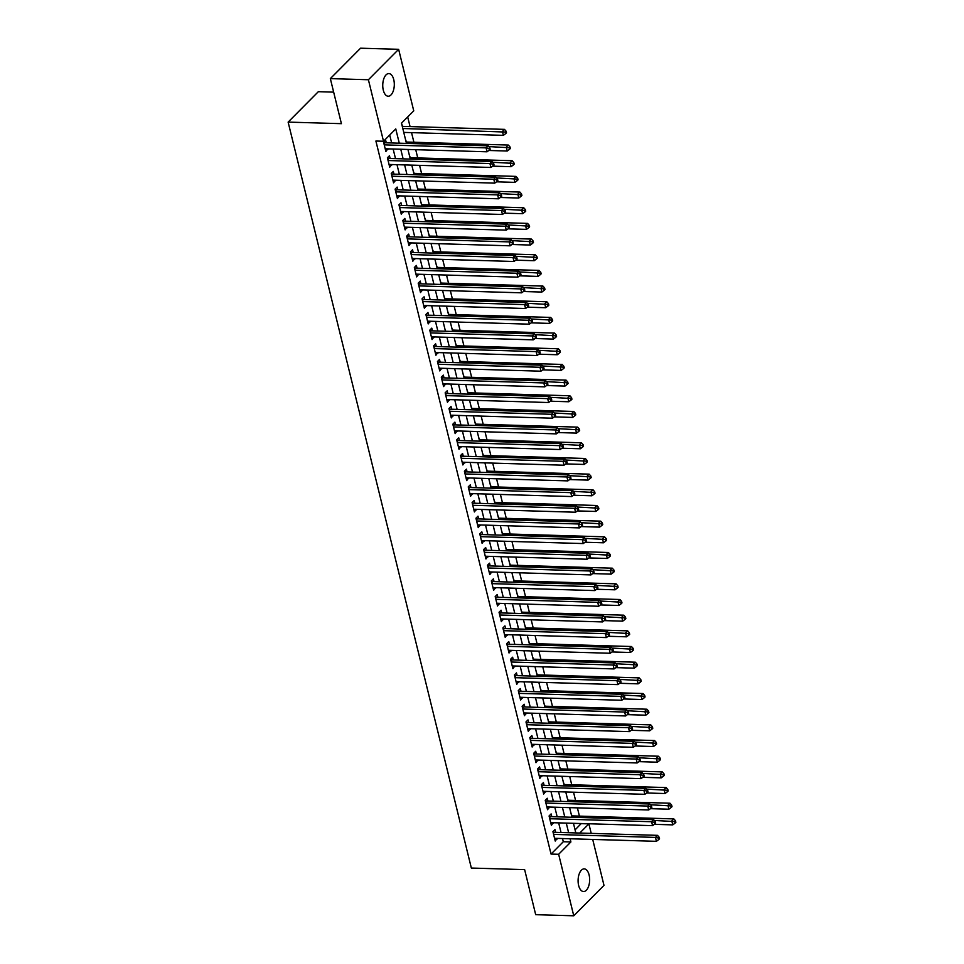 <?xml version="1.0" encoding="UTF-8"?>
<svg xmlns="http://www.w3.org/2000/svg" width="964" height="964" viewBox="0 0 964 964"><rect width="100%" height="100%" fill="white"/><g stroke="black" fill="none" stroke-linecap="round" stroke-linejoin="round"><path stroke-width="1.45" d="M578.641 885.482A11.327 5.772 -88.3 0 1 584.208 868.889A11.327 5.772 -88.3 0 1 589.1 874.951A11.327 5.772 -88.3 0 1 583.533 891.543A11.327 5.772 -88.3 0 1 578.641 885.482M383.298 90.17A11.327 5.772 -88.3 0 1 388.866 73.577A11.327 5.772 -88.3 0 1 393.758 79.65A11.327 5.772 -88.3 0 1 388.191 96.231A11.327 5.772 -88.3 0 1 383.298 90.17M333.664 92.134L318.349 91.676L288.128 122.103L471.348 868.046L524.633 869.624L535.695 914.679L573.761 915.8L558.65 854.285L570.905 841.958L570.122 838.776M288.128 122.103L341.413 123.669L330.339 78.614L360.572 48.2L398.638 49.321L413.749 110.836L401.494 123.163L406.459 143.407M575.074 829.884L581.244 823.545M579.424 816.11L577.4 807.868M575.568 800.445L573.544 792.203M571.724 784.768L569.7 776.526M567.868 769.103L565.844 760.861M564.024 753.426L562 745.184M560.18 737.761L558.156 729.519M556.324 722.084L554.3 713.842M552.48 706.419L550.456 698.177M548.624 690.742L546.6 682.5M544.781 675.077L542.756 666.835M540.924 659.4L538.9 651.158M537.081 643.735L535.056 635.493M533.237 628.058L531.2 619.816M529.381 612.393L527.356 604.151M525.537 596.716L523.512 588.474M521.681 581.051L519.656 572.809M517.837 565.374L515.812 557.132M513.981 549.709L511.956 541.455M510.137 534.032L508.112 525.79M506.281 518.367L504.256 510.113M502.437 502.69L500.412 494.448M498.593 487.025L496.568 478.771M494.737 471.348L492.712 463.106M490.893 455.683L488.869 447.429M487.037 440.006L485.013 431.764M483.193 424.341L481.169 416.087M479.337 408.664L477.313 400.422M475.493 392.999L473.469 384.744M471.649 377.322L469.625 369.079M467.793 361.657L465.769 353.402M463.949 345.98L461.925 337.737M460.093 330.315L458.069 322.06M456.249 314.638L454.225 306.395M452.393 298.961L450.369 290.718M448.549 283.296L446.525 275.053M444.705 267.618L442.669 259.376M440.849 251.953L438.825 243.711M437.005 236.276L434.981 228.034M433.149 220.611L431.125 212.369M429.305 204.934L427.281 196.692M425.449 189.269L423.425 181.027M421.605 173.592L419.581 165.35M417.749 157.927L415.725 149.685M413.905 142.25L411.544 132.634M410.062 126.585L407.688 116.933M581.268 823.642L588.884 823.871L591.221 833.39M592.703 839.439L603.994 885.386L573.761 915.8M555.638 832.342L554.963 829.594L552.926 831.655L555.228 841.054L557.132 838.391M551.794 816.665L551.119 813.929L549.07 815.978L551.384 825.377L553.276 822.714M547.938 801L547.263 798.252L545.226 800.313L547.54 809.712L549.432 807.049M544.094 785.323L543.419 782.587L541.37 784.636L543.684 794.035L545.576 791.372M540.238 769.658L539.575 766.91L537.526 768.971L539.84 778.37L541.732 775.707M536.394 753.981L535.719 751.245L533.682 753.294L535.984 762.693L537.876 760.03M532.55 738.316L531.875 735.568L529.826 737.629L532.14 747.028L534.032 744.365M528.694 722.639L528.019 719.891L525.983 721.952L528.284 731.351L530.176 728.688M524.85 706.974L524.175 704.226L522.127 706.287L524.44 715.686L526.332 713.023M520.994 691.296L520.319 688.549L518.283 690.61L520.596 700.009L522.488 697.346M517.15 675.631L516.475 672.884L514.427 674.945L516.74 684.344L518.632 681.681M513.294 659.954L512.631 657.207L510.583 659.268L512.896 668.667L514.788 666.004M509.45 644.289L508.775 641.542L506.739 643.603L509.04 653.002L510.932 650.339M505.606 628.612L504.931 625.865L502.883 627.926L505.196 637.325L507.088 634.661M501.75 612.947L501.075 610.2L499.039 612.248L501.34 621.659L503.232 618.984M497.906 597.27L497.231 594.523L495.183 596.583L497.496 605.982L499.388 603.319M494.05 581.593L493.375 578.858L491.339 580.906L493.64 590.317L495.544 587.642M490.206 565.928L489.531 563.181L487.483 565.241L489.796 574.64L491.688 571.977M486.35 550.251L485.675 547.516L483.639 549.564L485.952 558.975L487.844 556.3M482.506 534.586L481.831 531.839L479.795 533.899L482.096 543.298L483.988 540.635M478.65 518.909L477.987 516.174L475.939 518.222L478.252 527.633L480.144 524.958M474.806 503.244L474.131 500.497L472.095 502.557L474.396 511.956L476.288 509.293M470.962 487.567L470.287 484.832L468.239 486.88L470.553 496.291L472.444 493.616M467.106 471.902L466.431 469.155L464.395 471.215L466.697 480.614L468.588 477.951M463.262 456.225L462.587 453.49L460.539 455.538L462.853 464.949L464.744 462.274M459.406 440.56L458.731 437.813L456.695 439.873L459.009 449.272L460.9 446.609M455.562 424.883L454.888 422.148L452.839 424.196L455.153 433.607L457.044 430.932M451.706 409.218L451.044 406.471L448.995 408.531L451.309 417.93L453.201 415.267M447.862 393.541L447.188 390.806L445.151 392.854L447.453 402.265L449.344 399.59M444.018 377.876L443.344 375.129L441.295 377.189L443.609 386.588L445.501 383.925M440.162 362.199L439.488 359.464L437.451 361.512L439.753 370.923L441.645 368.248M436.318 346.534L435.644 343.787L433.595 345.847L435.909 355.246L437.801 352.583M432.462 330.857L431.788 328.122L429.751 330.17L432.053 339.581L433.957 336.906M428.618 315.192L427.944 312.444L425.895 314.505L428.209 323.904L430.101 321.241M424.763 299.515L424.088 296.779L422.051 298.828L424.365 308.239L426.257 305.564M420.919 283.85L420.244 281.102L418.207 283.163L420.509 292.562L422.401 289.899M417.063 268.173L416.4 265.437L414.351 267.486L416.665 276.897L418.557 274.222M413.219 252.508L412.544 249.76L410.507 251.821L412.809 261.22L414.701 258.557M409.375 236.831L408.7 234.095L406.651 236.144L408.965 245.555L410.857 242.88M405.519 221.166L404.844 218.418L402.807 220.479L405.109 229.878L407.001 227.215M401.675 205.489L401 202.753L398.951 204.802L401.265 214.201L403.157 211.538M397.819 189.824L397.144 187.076L395.107 189.137L397.421 198.536L399.313 195.873M393.975 174.147L393.3 171.411L391.251 173.46L393.565 182.859L395.457 180.196M390.119 158.482L389.456 155.734L387.408 157.795L389.721 167.194L391.613 164.531M402.615 126.368L401.675 123.898M406.459 142.033L405.519 139.563M410.315 157.71L409.363 155.24M414.159 173.375L413.219 170.905M418.014 189.052L417.063 186.582M421.858 204.717L420.919 202.247M425.714 220.395L424.763 217.924M429.558 236.06L428.618 233.589M433.414 251.737L432.462 249.266M437.258 267.402L436.306 264.931M441.102 283.079L440.162 280.608M444.958 298.744L444.006 296.273M448.802 314.421L447.862 311.95M452.658 330.086L451.706 327.615M456.502 345.763L455.562 343.292M460.358 361.428L459.406 358.957M464.202 377.105L463.262 374.635M468.046 392.77L467.106 390.3M471.902 408.447L470.95 405.977M475.746 424.112L474.806 421.642M479.602 439.789L478.65 437.319M483.446 455.454L482.506 452.996M487.302 471.131L486.35 468.661M491.146 486.796L490.206 484.338M495.002 502.473L494.05 500.003M498.846 518.138L497.894 515.68M502.69 533.815L501.75 531.345M506.546 549.48L505.594 547.022M510.39 565.157L509.45 562.687M514.246 580.822L513.294 578.364M518.09 596.499L517.15 594.029M521.946 612.164L520.994 609.706M525.79 627.841L524.85 625.371M529.634 643.518L528.694 641.048M533.49 659.183L532.538 656.713M537.334 674.86L536.394 672.39M541.19 690.525L540.238 688.055M545.034 706.202L544.094 703.732M548.89 721.867L547.938 719.397M552.734 737.544L551.794 735.074M556.577 753.209L555.638 750.739M560.433 768.886L559.482 766.416M564.277 784.551L563.337 782.081M568.133 800.228L567.181 797.758M571.037 813.423L571.977 815.893M399.277 143.19L395.77 128.923L383.515 141.25L375.9 141.033L551.047 854.068L563.301 841.729L562.518 838.547M561.024 832.498L558.662 822.87M557.18 816.821L554.818 807.205M553.336 801.156L550.962 791.528M549.48 785.479L547.118 775.863M545.636 769.814L543.274 760.186M541.78 754.137L539.418 744.521M537.936 738.472L535.574 728.844M534.08 722.795L531.718 713.179M530.236 707.13L527.874 697.502M526.38 691.453L524.018 681.837M522.536 675.788L520.174 666.16M518.692 660.111L516.318 650.495M514.836 644.446L512.474 634.818M510.992 628.769L508.631 619.153M507.136 613.104L504.774 603.476M503.292 597.427L500.931 587.811M499.436 581.762L497.075 572.134M495.592 566.085L493.231 556.469M491.748 550.42L489.375 540.792M487.892 534.743L485.531 525.127M484.048 519.078L481.687 509.45M480.193 503.401L477.831 493.785M476.349 487.736L473.987 478.108M472.493 472.059L470.131 462.443M468.649 456.394L466.287 446.766M464.793 440.717L462.431 431.101M460.949 425.052L458.587 415.424M457.105 409.375L454.731 399.759M453.249 393.71L450.887 384.082M449.405 378.033L447.043 368.417M445.549 362.368L443.187 352.74M441.705 346.691L439.343 337.063M437.849 331.014L435.487 321.398M434.005 315.349L431.643 305.721M430.161 299.671L427.787 290.056M426.305 284.006L423.943 274.378M422.461 268.329L420.099 258.714M418.605 252.664L416.243 243.036M414.761 236.987L412.399 227.371M410.905 221.322L408.543 211.694M407.061 205.645L404.699 196.029M403.205 189.98L400.843 180.352M399.361 174.303L396.999 164.687M395.517 158.638L393.143 149.01M391.661 142.961L389.709 135.02M386.275 142.805L385.6 140.069L383.564 142.118L385.865 151.517L387.757 148.854M330.339 78.614L368.405 79.747L398.638 49.321M551.047 854.068L558.65 854.285M383.515 141.25L368.405 79.747M568.639 832.727L566.278 823.099M564.796 817.05L562.434 807.434M560.94 801.385L558.578 791.757M557.096 785.708L554.734 776.08M553.24 770.031L550.878 760.415M549.396 754.366L547.034 744.738M545.552 738.689L543.178 729.073M541.696 723.024L539.334 713.396M537.852 707.347L535.49 697.731M533.996 691.682L531.634 682.054M530.152 676.005L527.79 666.389M526.296 660.34L523.934 650.712M522.452 644.663L520.09 635.047M518.596 628.998L516.234 619.37M514.752 613.321L512.39 603.705M510.908 597.656L508.534 588.028M507.052 581.979L504.69 572.363M503.208 566.314L500.846 556.686M499.352 550.637L496.99 541.021M495.508 534.972L493.146 525.344M491.652 519.295L489.29 509.679M487.808 503.63L485.446 494.002M483.964 487.953L481.59 478.337M480.108 472.288L477.746 462.66M476.264 456.611L473.902 446.995M472.408 440.946L470.046 431.318M468.564 425.269L466.202 415.653M464.708 409.604L462.346 399.976M460.864 393.927L458.503 384.311M457.008 378.262L454.647 368.634M453.164 362.584L450.803 352.969M449.32 346.919L446.947 337.292M445.464 331.242L443.103 321.627M441.62 315.577L439.259 305.95M437.764 299.9L435.403 290.285M433.921 284.235L431.559 274.607M430.065 268.558L427.703 258.942M426.221 252.893L423.859 243.265M422.377 237.216L420.003 227.6M418.521 221.551L416.159 211.923M414.677 205.874L412.315 196.258M410.821 190.209L408.459 180.581M406.977 174.532L404.615 164.916M403.121 158.867L400.759 149.239M579.762 833.053L588.884 823.871M407.941 149.456L410.315 159.072M411.797 165.121L414.159 174.749M415.641 180.798L418.002 190.414M419.497 196.463L421.858 206.091M423.341 212.14L425.702 221.756M427.197 227.805L429.558 237.433M431.041 243.482L433.402 253.098M434.897 259.147L437.258 268.775M438.741 274.824L441.102 284.44M442.584 290.489L444.958 300.117M446.44 306.166L448.802 315.782M450.284 321.831L452.646 331.459M454.14 337.508L456.502 347.124M457.984 353.173L460.346 362.801M461.84 368.851L464.202 378.466M465.684 384.516L468.046 394.143M469.528 400.193L471.902 409.808M473.384 415.858L475.746 425.486M477.228 431.535L479.59 441.151M481.084 447.2L483.446 456.828M484.928 462.877L487.29 472.493M488.784 478.542L491.146 488.17M492.628 494.219L494.99 503.835M496.484 509.884L498.846 519.512M500.328 525.561L502.69 535.177M504.172 541.226L506.546 550.854M508.028 556.903L510.39 566.519M511.872 572.568L514.234 582.196M515.728 588.245L518.09 597.861M519.572 603.91L521.934 613.538M523.428 619.587L525.79 629.203M527.272 635.252L529.634 644.88M531.116 650.929L533.49 660.557M534.972 666.606L537.334 676.222M538.816 682.271L541.178 691.899M542.672 697.948L545.034 707.564M546.516 713.613L548.878 723.241M550.372 729.29L552.734 738.906M554.216 744.955L556.577 754.583M558.072 760.632L560.433 770.248M561.916 776.297L564.277 785.925M565.76 791.974L568.133 801.59M569.616 807.639L571.977 817.267M573.46 823.316L575.821 832.932M563.301 841.729L570.905 841.958M385.347 149.396L387.914 149.468M389.191 165.061L391.758 165.133M393.047 180.738L395.614 180.81M396.891 196.403L399.458 196.475M400.747 212.08L403.314 212.152M404.591 227.745L407.157 227.817M408.435 243.422L411.001 243.494M412.291 259.087L414.857 259.159M416.135 274.764L418.701 274.836M419.991 290.429L422.557 290.501M423.835 306.106L426.401 306.178M427.691 321.771L430.257 321.843M431.535 337.448L434.101 337.521M435.379 353.113L437.945 353.198M439.235 368.79L441.801 368.863M443.079 384.455L445.645 384.54M446.935 400.132L449.501 400.205M450.778 415.797L453.345 415.882M454.634 431.474L457.201 431.547M458.478 447.139L461.045 447.224M462.334 462.816L464.889 462.889M466.178 478.481L468.745 478.566M470.022 494.158L472.589 494.231M473.878 509.823L476.445 509.908M477.722 525.501L480.289 525.573M481.578 541.166L484.145 541.25M485.422 556.843L487.989 556.915M489.278 572.508L491.845 572.592M493.122 588.185L495.689 588.257M496.966 603.85L499.533 603.934M500.822 619.527L503.389 619.599M504.666 635.192L507.233 635.276M508.522 650.869L511.089 650.941M512.366 666.534L514.933 666.618M516.222 682.211L518.789 682.283M520.066 697.876L522.633 697.96M523.922 713.553L526.477 713.625M527.766 729.23L530.333 729.302M531.61 744.895L534.177 744.967M535.466 760.572L538.033 760.644M539.31 776.237L541.876 776.309M543.166 791.914L545.732 791.986M547.01 807.579L549.576 807.651M550.866 823.256L553.432 823.328M554.71 838.921L557.276 838.993M384.226 144.865L486.085 147.866L487.049 151.794L385.19 148.781M383.6 142.298L384.455 142.636A1.771 1.338 -135.2 0 0 385.058 142.768L488.133 145.817L486.085 147.866L488.965 148.492L489.351 150.059L490.17 149.227L489.784 147.661L488.965 148.492M489.784 147.661L488.133 145.817M487.049 151.794L489.351 150.059M403.759 132.405L503.389 135.346L502.425 131.429L504.473 129.369L402.277 126.356M505.305 132.044L505.69 133.61L506.51 132.791L506.124 131.225L505.305 132.044L402.795 128.489M505.69 133.61L503.389 135.346M504.473 129.369L506.124 131.225M388.082 160.53L489.941 163.543L490.905 167.459L389.046 164.446M387.456 157.963L388.311 158.313A1.771 1.338 -135.2 0 0 388.902 158.445L491.977 161.482L489.941 163.543L492.821 164.157L493.207 165.724L494.026 164.904L493.64 163.338L492.821 164.157M493.64 163.338L491.977 161.482M490.905 167.459L493.207 165.724M391.926 176.207L493.785 179.208L494.749 183.136L392.89 180.123M391.3 173.641L392.155 173.978A1.771 1.338 -135.2 0 0 392.758 174.11L495.833 177.159L493.785 179.208L496.665 179.834L497.05 181.401L497.87 180.569L497.484 179.003L496.665 179.834M497.484 179.003L495.833 177.159M494.749 183.136L497.05 181.401M395.782 191.872L497.641 194.885L498.605 198.801L396.746 195.788M395.144 189.305L396.011 189.655A1.771 1.338 -135.2 0 0 396.602 189.788L499.677 192.824L497.641 194.885L500.521 195.499L500.906 197.066L501.726 196.246L501.34 194.68L500.521 195.499M501.34 194.68L499.677 192.824M498.605 198.801L500.906 197.066M399.626 207.549L501.485 210.55L502.449 214.478L400.59 211.465M399 204.983L399.855 205.32A1.771 1.338 -135.2 0 0 400.458 205.453L503.533 208.501L501.485 210.55L504.365 211.176L504.75 212.743L505.57 211.911L505.184 210.345L504.365 211.176M505.184 210.345L503.533 208.501M502.449 214.478L504.75 212.743M488.796 150.468L507.245 151.023L506.281 147.094L508.317 145.046L406.121 142.021M509.161 147.721L509.546 149.287L510.366 148.456L509.98 146.89L509.161 147.721L488.82 146.588M509.546 149.287L507.245 151.023M508.317 145.046L509.98 146.89M492.652 166.145L511.089 166.688L510.125 162.771L512.173 160.711L409.977 157.698M513.005 163.386L513.39 164.952L514.21 164.133L513.824 162.567L513.005 163.386L492.664 162.253M513.39 164.952L511.089 166.688M512.173 160.711L513.824 162.567M496.496 181.81L514.945 182.365L513.981 178.436L516.017 176.388L413.821 173.363M516.861 179.063L517.246 180.63L518.066 179.798L517.68 178.232L516.861 179.063L496.52 177.93M517.246 180.63L514.945 182.365M516.017 176.388L517.68 178.232M500.352 197.487L518.789 198.03L517.825 194.113L519.873 192.053L417.665 189.04M520.705 194.728L521.09 196.295L521.91 195.475L521.524 193.909L520.705 194.728L500.364 193.595M521.09 196.295L518.789 198.03M519.873 192.053L521.524 193.909M403.482 223.214L505.341 226.227L506.293 230.143L404.446 227.13M402.844 220.648L403.711 220.997A1.771 1.338 -135.2 0 0 404.302 221.13L507.377 224.166L505.341 226.227L508.221 226.841L508.606 228.408L509.414 227.588L509.028 226.022L508.221 226.841M509.028 226.022L507.377 224.166M506.293 230.143L508.606 228.408M504.196 213.152L522.633 213.707L521.681 209.778L523.717 207.73L421.521 204.705M524.561 210.405L524.946 211.972L525.754 211.14L525.368 209.574L524.561 210.405L504.22 209.272M524.946 211.972L522.633 213.707M523.717 207.73L525.368 209.574M407.326 238.891L509.185 241.892L510.149 245.82L408.29 242.808M406.7 236.325L407.555 236.662A1.771 1.338 -135.2 0 0 408.158 236.795L511.233 239.843L509.185 241.892L512.065 242.518L512.45 244.085L513.27 243.265L512.884 241.687L512.065 242.518M512.884 241.687L511.233 239.843M510.149 245.82L512.45 244.085M508.052 228.83L526.489 229.372L525.525 225.456L527.573 223.395L425.365 220.382M528.405 226.07L528.79 227.637L529.61 226.817L529.224 225.251L528.405 226.07L508.064 224.937M528.79 227.637L526.489 229.372M527.573 223.395L529.224 225.251M411.182 254.556L513.029 257.569L513.993 261.485L412.134 258.473M410.543 251.99L411.399 252.339A1.771 1.338 -135.2 0 0 412.002 252.472L515.077 255.508L513.029 257.569L515.921 258.183L516.294 259.75L517.114 258.93L516.728 257.364L515.921 258.183M516.728 257.364L515.077 255.508M513.993 261.485L516.294 259.75M511.896 244.495L530.333 245.049L529.369 241.121L531.417 239.072L429.221 236.047M532.261 241.747L532.634 243.314L533.453 242.482L533.068 240.916L532.261 241.747L511.92 240.614M532.634 243.314L530.333 245.049M531.417 239.072L533.068 240.916M415.026 270.233L516.885 273.234L517.849 277.162L415.99 274.15M414.399 267.667L415.255 268.004A1.771 1.338 -135.2 0 0 415.846 268.137L518.921 271.185L516.885 273.234L519.765 273.86L520.15 275.427L520.97 274.607L520.584 273.029L519.765 273.86M520.584 273.029L518.921 271.185M517.849 277.162L520.15 275.427M515.74 260.172L534.189 260.714L533.225 256.798L535.261 254.737L433.065 251.725M536.105 257.412L536.49 258.979L537.309 258.159L536.924 256.593L536.105 257.412L515.764 256.279M536.49 258.979L534.189 260.714M535.261 254.737L536.924 256.593M418.87 285.898L520.729 288.911L521.693 292.827L419.834 289.815M418.243 283.332L419.099 283.681A1.771 1.338 -135.2 0 0 419.702 283.814L522.777 286.85L520.729 288.911L523.609 289.525L523.994 291.092L524.814 290.272L524.428 288.706L523.609 289.525M524.428 288.706L522.777 286.85M521.693 292.827L523.994 291.092M519.596 275.837L538.033 276.391L537.068 272.463L539.117 270.414L436.921 267.389M539.948 273.089L540.334 274.656L541.153 273.836L540.768 272.258L539.948 273.089L519.608 271.956M540.334 274.656L538.033 276.391M539.117 270.414L540.768 272.258M422.726 301.575L524.585 304.588L525.549 308.504L423.69 305.492M422.099 299.009L422.955 299.346A1.771 1.338 -135.2 0 0 423.545 299.479L526.621 302.527L524.585 304.588L527.465 305.202L527.85 306.769L528.67 305.95L528.284 304.383L527.465 305.202M528.284 304.383L526.621 302.527M525.549 308.504L527.85 306.769M523.44 291.514L541.889 292.056L540.924 288.14L542.961 286.079L440.765 283.067M543.804 288.754L544.19 290.321L545.009 289.501L544.624 287.935L543.804 288.754L523.464 287.621M544.19 290.321L541.889 292.056M542.961 286.079L544.624 287.935M426.57 317.24L528.429 320.253L529.393 324.169L427.534 321.157M425.943 314.674L426.799 315.023A1.771 1.338 -135.2 0 0 427.401 315.156L530.477 318.192L528.429 320.253L531.309 320.867L531.694 322.434L532.514 321.614L532.128 320.048L531.309 320.867M532.128 320.048L530.477 318.192M529.393 324.169L531.694 322.434M527.296 307.179L545.732 307.733L544.768 303.805L546.817 301.756L444.609 298.732M547.648 304.431L548.034 305.998L548.853 305.178L548.468 303.6L547.648 304.431L527.308 303.298M548.034 305.998L545.732 307.733M546.817 301.756L548.468 303.6M430.426 332.917L532.285 335.93L533.237 339.846L431.39 336.834M429.787 330.351L430.655 330.7A1.771 1.338 -135.2 0 0 431.245 330.821L534.321 333.869L532.285 335.93L535.165 336.544L535.55 338.111L536.358 337.292L535.972 335.725L535.165 336.544M535.972 335.725L534.321 333.869M533.237 339.846L535.55 338.111M531.14 322.856L549.588 323.398L548.624 319.482L550.661 317.421L448.465 314.409M551.504 320.096L551.89 321.663L552.697 320.843L552.324 319.277L551.504 320.096L531.164 318.964M551.89 321.663L549.588 323.398M550.661 317.421L552.324 319.277M534.996 338.521L553.432 339.075L552.468 335.159L554.517 333.098L452.309 330.074M555.348 335.773L555.734 337.34L556.553 336.52L556.168 334.954L555.348 335.773L535.008 334.641M555.734 337.34L553.432 339.075M554.517 333.098L556.168 334.954M538.84 354.198L557.276 354.74L556.324 350.824L558.361 348.763L456.165 345.751M559.204 351.438L559.59 353.005L560.397 352.185L560.012 350.619L559.204 351.438L538.864 350.306M559.59 353.005L557.276 354.74M558.361 348.763L560.012 350.619M434.27 348.582L536.129 351.595L537.093 355.511L435.234 352.499M433.643 346.016L434.499 346.365A1.771 1.338 -135.2 0 0 435.101 346.498L538.177 349.534L536.129 351.595L539.009 352.209L539.394 353.776L540.214 352.957L539.828 351.39L539.009 352.209M539.828 351.39L538.177 349.534M537.093 355.511L539.394 353.776M438.126 364.259L539.973 367.272L540.937 371.188L439.078 368.176M437.487 361.693L438.355 362.042A1.771 1.338 -135.2 0 0 438.945 362.163L542.021 365.211L539.973 367.272L542.865 367.887L543.25 369.453L544.058 368.634L543.672 367.067L542.865 367.887M543.672 367.067L542.021 365.211M540.937 371.188L543.25 369.453M441.97 379.924L543.829 382.937L544.793 386.853L442.934 383.853M441.343 377.358L442.199 377.707A1.771 1.338 -135.2 0 0 442.789 377.84L545.865 380.888L543.829 382.937L546.709 383.552L547.094 385.118L547.913 384.299L547.528 382.732L546.709 383.552M547.528 382.732L545.865 380.888M544.793 386.853L547.094 385.118M542.684 369.863L561.132 370.417L560.168 366.501L562.205 364.44L460.009 361.416M563.048 367.115L563.434 368.682L564.253 367.862L563.868 366.296L563.048 367.115L542.708 365.983M563.434 368.682L561.132 370.417M562.205 364.44L563.868 366.296M445.814 395.602L547.673 398.614L548.637 402.53L446.778 399.518M445.187 393.035L446.043 393.384A1.771 1.338 -135.2 0 0 446.645 393.505L549.721 396.553L547.673 398.614L550.552 399.229L550.938 400.795L551.757 399.976L551.372 398.409L550.552 399.229M551.372 398.409L549.721 396.553M548.637 402.53L550.938 400.795M546.54 385.54L564.976 386.082L564.012 382.166L566.061 380.105L463.865 377.093M566.892 382.78L567.278 384.347L568.097 383.527L567.712 381.961L566.892 382.78L546.552 381.648M567.278 384.347L564.976 386.082M566.061 380.105L567.712 381.961M449.67 411.267L551.529 414.279L552.493 418.195L450.634 415.195M449.043 408.7L449.899 409.049A1.771 1.338 -135.2 0 0 450.489 409.182L553.565 412.231L551.529 414.279L554.408 414.894L554.794 416.46L555.613 415.641L555.228 414.074L554.408 414.894M555.228 414.074L553.565 412.231M552.493 418.195L554.794 416.46M550.384 401.205L568.832 401.759L567.868 397.843L569.905 395.782L467.709 392.758M570.748 398.457L571.134 400.024L571.953 399.204L571.568 397.638L570.748 398.457L550.408 397.325M571.134 400.024L568.832 401.759M569.905 395.782L571.568 397.638M453.514 426.944L555.372 429.956L556.336 433.872L454.478 430.86M452.887 424.377L453.743 424.726A1.771 1.338 -135.2 0 0 454.345 424.847L557.421 427.896L555.372 429.956L558.252 430.571L558.638 432.137L559.457 431.318L559.072 429.751L558.252 430.571M559.072 429.751L557.421 427.896M556.336 433.872L558.638 432.137M554.24 416.882L572.676 417.424L571.712 413.508L573.761 411.459L471.565 408.435M574.592 414.122L574.978 415.689L575.797 414.869L575.412 413.303L574.592 414.122L554.252 412.99M574.978 415.689L572.676 417.424M573.761 411.459L575.412 413.303M457.37 442.609L559.228 445.621L560.192 449.537L458.334 446.537M456.731 440.042L457.599 440.391A1.771 1.338 -135.2 0 0 458.189 440.524L561.265 443.573L559.228 445.621L562.108 446.236L562.494 447.802L563.301 446.983L562.928 445.416L562.108 446.236M562.928 445.416L561.265 443.573M560.192 449.537L562.494 447.802M558.084 432.559L576.532 433.101L575.568 429.185L577.605 427.124L475.409 424.112M578.448 429.799L578.834 431.366L579.653 430.547L579.268 428.98L578.448 429.799L558.108 428.667M578.834 431.366L576.532 433.101M577.605 427.124L579.268 428.98M461.214 458.286L563.072 461.298L564.036 465.214L462.178 462.202M460.587 455.719L461.443 456.068A1.771 1.338 -135.2 0 0 462.045 456.189L565.121 459.238L563.072 461.298L565.952 461.913L566.338 463.479L567.157 462.66L566.772 461.093L565.952 461.913M566.772 461.093L565.121 459.238M564.036 465.214L566.338 463.479M561.94 448.224L580.376 448.766L579.412 444.85L581.461 442.801L479.253 439.777M582.292 445.464L582.678 447.031L583.497 446.212L583.112 444.645L582.292 445.464L561.952 444.332M582.678 447.031L580.376 448.766M581.461 442.801L583.112 444.645M465.07 473.951L566.928 476.963L567.88 480.879L466.034 477.879M464.431 471.384L465.299 471.733A1.771 1.338 -135.2 0 0 465.889 471.866L568.965 474.915L566.928 476.963L569.808 477.578L570.194 479.144L571.001 478.325L570.616 476.758L569.808 477.578M570.616 476.758L568.965 474.915M567.88 480.879L570.194 479.144M565.784 463.901L584.22 464.443L583.268 460.527L585.305 458.466L483.109 455.454M586.148 461.141L586.534 462.708L587.341 461.889L586.956 460.322L586.148 461.141L565.808 460.009M586.534 462.708L584.22 464.443M585.305 458.466L586.956 460.322M468.914 489.628L570.772 492.64L571.736 496.556L469.878 493.544M468.287 487.061L469.143 487.41A1.771 1.338 -135.2 0 0 469.745 487.531L572.809 490.58L570.772 492.64L573.652 493.255L574.038 494.821L574.857 494.002L574.472 492.435L573.652 493.255M574.472 492.435L572.809 490.58M571.736 496.556L574.038 494.821M569.64 479.566L588.076 480.108L587.112 476.192L589.161 474.143L486.953 471.119M589.992 476.806L590.378 478.373L591.197 477.554L590.812 475.987L589.992 476.806L569.652 475.674M590.378 478.373L588.076 480.108M589.161 474.143L590.812 475.987M472.77 505.293L574.616 508.305L575.58 512.221L473.722 509.221M472.131 502.726L472.987 503.075A1.771 1.338 -135.2 0 0 473.589 503.208L576.665 506.257L574.616 508.305L577.496 508.92L577.882 510.486L578.701 509.667L578.316 508.1L577.496 508.92M578.316 508.1L576.665 506.257M575.58 512.221L577.882 510.486M476.614 520.97L578.472 523.982L579.436 527.898L477.578 524.886M475.987 518.403L476.843 518.753A1.771 1.338 -135.2 0 0 477.433 518.873L580.509 521.922L578.472 523.982L581.352 524.597L581.738 526.163L582.557 525.344L582.172 523.777L581.352 524.597M582.172 523.777L580.509 521.922M579.436 527.898L581.738 526.163M480.458 536.647L582.316 539.647L583.28 543.563L481.422 540.563M479.831 534.068L480.687 534.418A1.771 1.338 -135.2 0 0 481.289 534.55L584.365 537.599L582.316 539.647L585.196 540.262L585.582 541.828L586.401 541.009L586.016 539.442L585.196 540.262M586.016 539.442L584.365 537.599M583.28 543.563L585.582 541.828M573.484 495.243L591.92 495.785L590.956 491.869L593.005 489.808L490.809 486.796M593.848 492.483L594.222 494.05L595.041 493.231L594.655 491.664L593.848 492.483L573.508 491.351M594.222 494.05L591.92 495.785M593.005 489.808L594.655 491.664M577.328 510.908L595.776 511.45L594.812 507.534L596.849 505.485L494.653 502.461M597.692 508.149L598.078 509.715L598.897 508.896L598.511 507.329L597.692 508.149L577.352 507.016M598.078 509.715L595.776 511.45M596.849 505.485L598.511 507.329M581.184 526.585L599.62 527.127L598.656 523.211L600.705 521.15L498.509 518.138M601.536 523.826L601.922 525.392L602.741 524.573L602.355 523.006L601.536 523.826L581.196 522.693M601.922 525.392L599.62 527.127M600.705 521.15L602.355 523.006M484.314 552.312L586.172 555.324L587.136 559.241L485.278 556.228M483.687 549.745L484.543 550.095A1.771 1.338 -135.2 0 0 485.133 550.215L588.209 553.264L586.172 555.324L589.052 555.939L589.438 557.505L590.257 556.686L589.872 555.119L589.052 555.939M589.872 555.119L588.209 553.264M587.136 559.241L589.438 557.505M585.028 542.25L603.476 542.792L602.512 538.876L604.548 536.827L502.352 533.803M605.392 539.491L605.778 541.057L606.597 540.238L606.211 538.671L605.392 539.491L585.052 538.358M605.778 541.057L603.476 542.792M604.548 536.827L606.211 538.671M488.158 567.989L590.016 570.989L590.98 574.906L489.122 571.905M487.531 565.41L488.387 565.76A1.771 1.338 -135.2 0 0 488.989 565.892L592.065 568.941L590.016 570.989L592.896 571.604L593.282 573.17L594.101 572.351L593.716 570.784L592.896 571.604M593.716 570.784L592.065 568.941M590.98 574.906L593.282 573.17M588.884 557.927L607.32 558.469L606.356 554.553L608.404 552.493L506.196 549.48M609.236 555.168L609.622 556.734L610.441 555.915L610.055 554.348L609.236 555.168L588.896 554.035M609.622 556.734L607.32 558.469M608.404 552.493L610.055 554.348M492.014 583.654L593.872 586.666L594.824 590.583L492.978 587.57M491.375 581.087L492.243 581.437A1.771 1.338 -135.2 0 0 492.833 581.557L595.909 584.606L593.872 586.666L596.752 587.281L597.138 588.847L597.945 588.028L597.559 586.461L596.752 587.281M597.559 586.461L595.909 584.606M594.824 590.583L597.138 588.847M592.727 573.592L611.176 574.134L610.212 570.218L612.248 568.17L510.052 565.145M613.092 570.833L613.478 572.399L614.285 571.58L613.911 570.013L613.092 570.833L592.752 569.7M613.478 572.399L611.176 574.134M612.248 568.17L613.911 570.013M495.858 599.331L597.716 602.331L598.68 606.248L496.822 603.247M495.231 596.764L496.086 597.102A1.771 1.338 -135.2 0 0 496.689 597.234L599.765 600.283L597.716 602.331L600.596 602.946L600.982 604.524L601.801 603.693L601.416 602.126L600.596 602.946M601.416 602.126L599.765 600.283M598.68 606.248L600.982 604.524M596.583 589.269L615.02 589.811L614.056 585.895L616.104 583.835L513.896 580.822M616.936 586.51L617.322 588.076L618.141 587.257L617.755 585.69L616.936 586.51L596.596 585.377M617.322 588.076L615.02 589.811M616.104 583.835L617.755 585.69M499.714 614.996L601.56 618.008L602.524 621.925L500.665 618.912M499.075 612.429L499.942 612.779A1.771 1.338 -135.2 0 0 500.533 612.911L603.609 615.948L601.56 618.008L604.452 618.623L604.826 620.189L605.645 619.37L605.259 617.804L604.452 618.623M605.259 617.804L603.609 615.948M602.524 621.925L604.826 620.189M503.557 630.673L605.416 633.673L606.38 637.59L504.521 634.589M502.931 628.106L503.786 628.444A1.771 1.338 -135.2 0 0 504.377 628.576L607.453 631.625L605.416 633.673L608.296 634.288L608.682 635.866L609.501 635.035L609.115 633.469L608.296 634.288M609.115 633.469L607.453 631.625M606.38 637.59L608.682 635.866M507.401 646.338L609.26 649.35L610.224 653.267L508.365 650.254M506.775 643.771L507.63 644.121A1.771 1.338 -135.2 0 0 508.233 644.253L611.309 647.29L609.26 649.35L612.14 649.965L612.526 651.531L613.345 650.712L612.959 649.146L612.14 649.965M612.959 649.146L611.309 647.29M610.224 653.267L612.526 651.531M600.427 604.934L618.864 605.476L617.912 601.56L619.948 599.512L517.752 596.487M620.792 602.175L621.178 603.741L621.985 602.922L621.599 601.355L620.792 602.175L600.452 601.042M621.178 603.741L618.864 605.476M619.948 599.512L621.599 601.355M604.271 620.611L622.72 621.153L621.756 617.237L623.792 615.177L521.596 612.164M624.636 617.852L625.021 619.418L625.841 618.599L625.455 617.032L624.636 617.852L604.295 616.719M625.021 619.418L622.72 621.153M623.792 615.177L625.455 617.032M608.127 636.276L626.564 636.818L625.6 632.902L627.648 630.854L525.452 627.829M628.48 633.517L628.865 635.095L629.685 634.264L629.299 632.697L628.48 633.517L608.139 632.384M628.865 635.095L626.564 636.818M627.648 630.854L629.299 632.697M511.257 662.015L613.116 665.015L614.08 668.932L512.221 665.931M510.631 659.448L511.486 659.786A1.771 1.338 -135.2 0 0 512.077 659.918L615.153 662.967L613.116 665.015L615.996 665.642L616.382 667.209L617.201 666.377L616.815 664.811L615.996 665.642M616.815 664.811L615.153 662.967M614.08 668.932L616.382 667.209M611.971 651.953L630.42 652.495L629.456 648.579L631.492 646.519L529.296 643.506M632.336 649.194L632.721 650.76L633.541 649.941L633.155 648.374L632.336 649.194L611.995 648.061M632.721 650.76L630.42 652.495M631.492 646.519L633.155 648.374M515.101 677.68L616.96 680.692L617.924 684.609L516.065 681.596M514.475 675.113L515.33 675.463A1.771 1.338 -135.2 0 0 515.933 675.595L619.009 678.632L616.96 680.692L619.84 681.307L620.226 682.874L621.045 682.054L620.659 680.488L619.84 681.307M620.659 680.488L619.009 678.632M617.924 684.609L620.226 682.874M615.827 667.618L634.264 668.16L633.3 664.244L635.348 662.196L533.152 659.171M636.18 664.859L636.565 666.437L637.385 665.606L636.999 664.039L636.18 664.859L615.839 663.726M636.565 666.437L634.264 668.16M635.348 662.196L636.999 664.039M518.957 693.357L620.816 696.357L621.78 700.274L519.921 697.273M518.319 690.79L519.186 691.128A1.771 1.338 -135.2 0 0 519.777 691.26L622.852 694.309L620.816 696.357L623.696 696.984L624.082 698.551L624.889 697.719L624.515 696.153L623.696 696.984M624.515 696.153L622.852 694.309M621.78 700.274L624.082 698.551M619.671 683.295L638.12 683.838L637.156 679.921L639.192 677.861L536.996 674.848M640.036 680.536L640.421 682.102L641.241 681.283L640.855 679.716L640.036 680.536L619.695 679.403M640.421 682.102L638.12 683.838M639.192 677.861L640.855 679.716M522.801 709.022L624.66 712.034L625.624 715.951L523.765 712.938M522.175 706.455L523.03 706.805A1.771 1.338 -135.2 0 0 523.633 706.937L626.708 709.974L624.66 712.034L627.54 712.649L627.926 714.216L628.745 713.396L628.359 711.83L627.54 712.649M628.359 711.83L626.708 709.974M625.624 715.951L627.926 714.216M623.527 698.96L641.964 699.503L641 695.586L643.048 693.538L540.84 690.513M643.88 696.213L644.265 697.779L645.085 696.948L644.699 695.381L643.88 696.213L623.539 695.068M644.265 697.779L641.964 699.503M643.048 693.538L644.699 695.381M526.657 724.699L628.516 727.7L629.468 731.616L527.621 728.615M526.019 722.132L526.886 722.47A1.771 1.338 -135.2 0 0 527.477 722.602L630.552 725.651L628.516 727.7L631.396 728.326L631.781 729.893L632.589 729.061L632.203 727.495L631.396 728.326M632.203 727.495L630.552 725.651M629.468 731.616L631.781 729.893M627.371 714.637L645.808 715.18L644.856 711.263L646.892 709.203L544.696 706.19M647.736 711.878L648.121 713.444L648.929 712.625L648.543 711.058L647.736 711.878L627.395 710.745M648.121 713.444L645.808 715.18M646.892 709.203L648.543 711.058M530.501 740.364L632.36 743.377L633.324 747.293L531.465 744.28M529.875 737.797L530.73 738.147A1.771 1.338 -135.2 0 0 531.333 738.279L634.396 741.316L632.36 743.377L635.24 743.991L635.625 745.558L636.445 744.738L636.059 743.172L635.24 743.991M636.059 743.172L634.396 741.316M633.324 747.293L635.625 745.558M631.227 730.302L649.664 730.845L648.7 726.928L650.748 724.88L548.54 721.855M651.58 727.555L651.965 729.121L652.785 728.29L652.399 726.723L651.58 727.555L631.239 726.422M651.965 729.121L649.664 730.845M650.748 724.88L652.399 726.723M534.357 756.041L636.204 759.042L637.168 762.958L535.309 759.957M533.719 753.474L534.574 753.812A1.771 1.338 -135.2 0 0 535.177 753.944L638.252 756.993L636.204 759.042L639.084 759.668L639.469 761.235L640.289 760.403L639.903 758.837L639.084 759.668M639.903 758.837L638.252 756.993M637.168 762.958L639.469 761.235M635.071 745.979L653.508 746.522L652.544 742.605L654.592 740.545L552.396 737.532M655.436 743.22L655.809 744.786L656.629 743.967L656.243 742.401L655.436 743.22L635.095 742.087M655.809 744.786L653.508 746.522M654.592 740.545L656.243 742.401M538.201 771.706L640.06 774.719L641.024 778.635L539.165 775.622M537.575 769.139L538.43 769.489A1.771 1.338 -135.2 0 0 539.021 769.621L642.096 772.658L640.06 774.719L642.94 775.333L643.325 776.9L644.145 776.08L643.759 774.514L642.94 775.333M643.759 774.514L642.096 772.658M641.024 778.635L643.325 776.9M638.915 761.644L657.364 762.187L656.4 758.27L658.436 756.222L556.24 753.197M659.28 758.897L659.665 760.463L660.485 759.632L660.099 758.066L659.28 758.897L638.939 757.764M659.665 760.463L657.364 762.187M658.436 756.222L660.099 758.066M542.045 787.383L643.904 790.384L644.868 794.312L543.009 791.299M541.419 784.817L542.274 785.154A1.771 1.338 -135.2 0 0 542.877 785.286L645.952 788.335L643.904 790.384L646.784 791.01L647.169 792.577L647.989 791.745L647.603 790.179L646.784 791.01M647.603 790.179L645.952 788.335M644.868 794.312L647.169 792.577M642.771 777.321L661.208 777.864L660.244 773.947L662.292 771.887L560.096 768.874M663.124 774.562L663.509 776.128L664.329 775.309L663.943 773.743L663.124 774.562L642.783 773.429M663.509 776.128L661.208 777.864M662.292 771.887L663.943 773.743M545.901 803.048L647.76 806.061L648.724 809.977L546.865 806.964M545.263 800.481L546.13 800.831A1.771 1.338 -135.2 0 0 546.721 800.964L649.796 804L647.76 806.061L650.64 806.675L651.025 808.242L651.845 807.422L651.459 805.856L650.64 806.675M651.459 805.856L649.796 804M648.724 809.977L651.025 808.242M646.615 792.986L665.064 793.529L664.1 789.612L666.136 787.564L563.94 784.539M666.98 790.239L667.365 791.806L668.185 790.974L667.799 789.408L666.98 790.239L646.639 789.106M667.365 791.806L665.064 793.529M666.136 787.564L667.799 789.408M549.745 818.725L651.604 821.726L652.568 825.654L550.709 822.641M549.119 816.159L549.974 816.496A1.771 1.338 -135.2 0 0 550.577 816.629L653.652 819.677L651.604 821.726L654.484 822.352L654.869 823.919L655.689 823.087L655.303 821.521L654.484 822.352M655.303 821.521L653.652 819.677M652.568 825.654L654.869 823.919M650.471 808.663L668.908 809.206L667.944 805.289L669.992 803.229L567.784 800.216M670.824 805.904L671.209 807.471L672.029 806.651L671.643 805.085L670.824 805.904L650.483 804.771M671.209 807.471L668.908 809.206M669.992 803.229L671.643 805.085M553.601 834.39L655.46 837.403L656.412 841.319L554.565 838.306M552.962 831.824L553.83 832.173A1.771 1.338 -135.2 0 0 554.421 832.306L657.496 835.342L655.46 837.403L658.34 838.017L658.725 839.584L659.533 838.764L659.147 837.198L658.34 838.017M659.147 837.198L657.496 835.342M656.412 841.319L658.725 839.584M654.315 824.328L672.751 824.883L671.8 820.954L673.836 818.906L571.64 815.881M674.679 821.581L675.065 823.148L675.872 822.316L675.487 820.75L674.679 821.581L654.339 820.448M675.065 823.148L672.751 824.883M673.836 818.906L675.487 820.75M383.841 143.262L384.455 142.636M383.985 143.853L385.058 142.768M387.685 158.94L388.311 158.313M387.829 159.518L388.902 158.445M391.541 174.605L392.155 173.978M391.685 175.195L392.758 174.11M395.385 190.282L396.011 189.655M395.529 190.86L396.602 189.788M399.241 205.947L399.855 205.32M399.385 206.537L400.458 205.453M403.085 221.624L403.711 220.997M403.229 222.202L404.302 221.13M406.941 237.289L407.555 236.662M407.073 237.879L408.158 236.795M410.784 252.966L411.399 252.339M410.929 253.544L412.002 252.472M414.628 268.631L415.255 268.004M414.773 269.221L415.846 268.137M418.484 284.308L419.099 283.681M418.629 284.886L419.702 283.814M422.328 299.973L422.955 299.346M422.473 300.563L423.545 299.479M426.184 315.65L426.799 315.023M426.329 316.228L427.401 315.156M430.028 331.315L430.655 330.7M430.173 331.905L431.245 330.821M433.884 346.992L434.499 346.365M434.029 347.57L435.101 346.498M437.728 362.657L438.355 362.042M437.873 363.247L438.945 362.163M441.572 378.334L442.199 377.707M441.717 378.912L442.789 377.84M445.428 393.999L446.043 393.384M445.573 394.589L446.645 393.505M449.272 409.676L449.899 409.049M449.417 410.254L450.489 409.182M453.128 425.341L453.743 424.726M453.273 425.931L454.345 424.847M456.972 441.018L457.599 440.391M457.117 441.596L458.189 440.524M460.828 456.683L461.443 456.068M460.973 457.273L462.045 456.189M464.672 472.36L465.299 471.733M464.817 472.95L465.889 471.866M468.528 488.025L469.143 487.41M468.661 488.615L469.745 487.531M472.372 503.702L472.987 503.075M472.517 504.293L473.589 503.208M476.216 519.367L476.843 518.753M476.361 519.957L477.433 518.873M480.072 535.044L480.687 534.418M480.217 535.635L481.289 534.55M483.916 550.709L484.543 550.095M484.061 551.3L485.133 550.215M487.772 566.386L488.387 565.76M487.917 566.977L488.989 565.892M491.616 582.063L492.243 581.437M491.761 582.642L492.833 581.557M495.472 597.728L496.086 597.102M495.617 598.319L496.689 597.234M499.316 613.405L499.942 612.779M499.46 613.984L500.533 612.911M503.16 629.07L503.786 628.444M503.304 629.661L504.377 628.576M507.016 644.747L507.63 644.121M507.16 645.326L508.233 644.253M510.86 660.412L511.486 659.786M511.004 661.003L512.077 659.918M514.716 676.089L515.33 675.463M514.86 676.668L515.933 675.595M518.56 691.754L519.186 691.128M518.704 692.345L519.777 691.26M522.416 707.431L523.03 706.805M522.56 708.01L523.633 706.937M526.26 723.096L526.886 722.47M526.404 723.687L527.477 722.602M530.116 738.773L530.73 738.147M530.248 739.352L531.333 738.279M533.96 754.438L534.574 753.812M534.104 755.029L535.177 753.944M537.804 770.116L538.43 769.489M537.948 770.694L539.021 769.621M541.66 785.781L542.274 785.154M541.804 786.371L542.877 785.286M545.504 801.458L546.13 800.831M545.648 802.036L546.721 800.964M549.36 817.123L549.974 816.496M549.504 817.713L550.577 816.629M553.203 832.8L553.83 832.173M553.348 833.378L554.421 832.306"/></g></svg>
